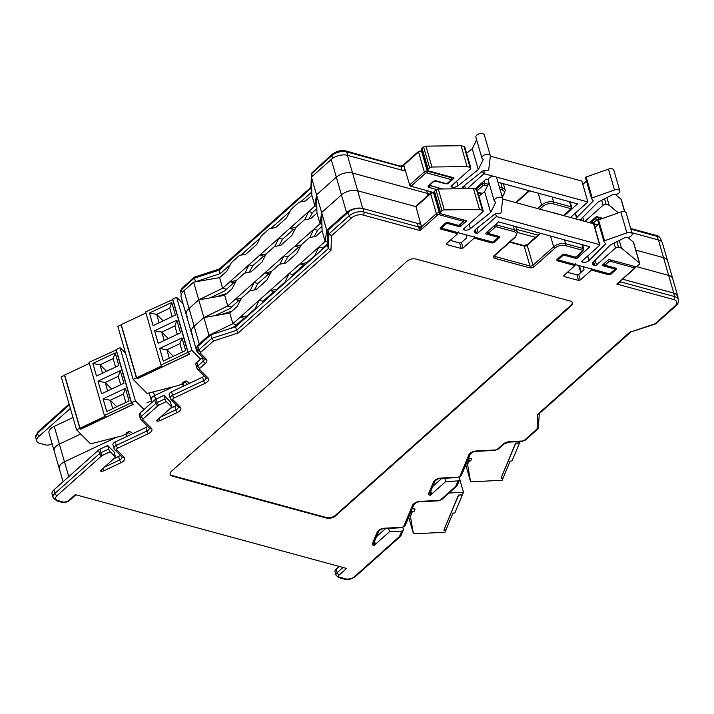 <?xml version="1.0" encoding="UTF-8"?>
<svg xmlns="http://www.w3.org/2000/svg" width="714" height="714" viewBox="0 0 714 714"><rect width="100%" height="100%" fill="white"/><g stroke="black" fill="none" stroke-linecap="round" stroke-linejoin="round"><path stroke-width="1.07" d="M332.608 158.365L331.814 155.643A10.826 5.855 -16.1 0 1 346.647 151.877L347.656 155.393L402 170.173A2.196 1.187 163.9 0 0 405.008 169.414L409.666 184.971A1.312 0.732 48.3 0 0 410.961 186.3L430.488 191.611A10.826 5.855 -16.1 0 1 432.282 192.343M537.937 235.156L516.534 229.328M195.234 281.86L220.251 273.623L230.256 264.698M240.993 255.13L260.11 238.083M270.847 228.516L289.964 211.46M300.692 201.892L311.768 192.021M52.077 443.662A5.23 2.829 -16.1 0 1 45.625 444.938L39.689 443.323A8.711 4.703 -16.1 0 1 36.717 440.931A8.711 4.703 -16.1 0 1 38.547 436.745L70.356 408.381M630.855 229.203L657.219 236.37A2.196 1.383 105.2 0 0 656.434 235.468C658.005 235.45 659.495 236.745 660.923 239.351A10.826 5.855 163.9 0 0 657.219 236.37L658.237 239.886A10.826 5.855 -16.1 0 1 658.442 239.949A11.835 6.399 -16.1 0 1 662.485 243.197L677.836 296.364A11.835 6.399 -16.1 0 1 677.889 298.14M658.237 239.886L631.872 232.719L658.442 239.949L663.556 257.665A11.835 6.399 -16.1 0 1 667.599 260.922A11.835 6.399 -16.1 0 0 663.556 257.665L668.67 275.39A11.835 6.399 -16.1 0 1 672.713 278.638A11.835 6.399 -16.1 0 0 668.67 275.39L673.784 293.115A11.835 6.399 -16.1 0 1 677.836 296.364M440.422 188.353L429.328 185.47M195.484 281.637L194.467 278.121L219.243 270.106L310.956 188.317L311.545 173.725L331.814 155.643A2.196 1.223 48.3 0 1 332.001 154.456C336.214 151.154 340.837 149.994 345.862 150.966A2.196 1.383 105.2 0 1 346.647 151.877L400.991 166.657L402 170.173M220.251 273.623L219.243 270.106L219.903 269.205M311.741 191.04L310.902 187.844L311.482 173.252L312.295 176.322M405.008 169.414L403.99 165.898A4.382 2.758 -74.8 0 0 403.731 165.237L402.785 165.47L418.69 151.279L422.081 150.957M345.862 150.966L400.857 166.326A2.196 1.383 105.2 0 1 400.991 166.657A2.196 1.187 -16.1 0 0 403.99 165.898M332.001 154.456L311.482 173.252M219.35 269.017L310.92 187.327M219.296 269.026L194.485 277.077L181.633 288.545A2.196 1.223 48.3 0 0 181.454 289.732L195.127 277.219M451.159 177.063L451.337 177.67L427.329 171.137A2.196 1.187 163.9 0 0 424.321 171.904L418.582 151.993L403.731 165.237A2.196 1.401 -27.3 0 1 400.857 166.326M591.522 198.421L585.569 177.795A0.857 0.464 -16.1 0 1 586.158 177.001L592.192 197.876L614.495 189.995A4.382 2.365 -16.1 0 1 619.814 190.915A4.382 2.365 -16.1 0 1 617.717 193.824A4.382 2.365 -16.1 0 1 612.889 194.547L597.921 202.16L580.928 219.234A4.382 2.365 163.9 0 0 580.286 220.153M575.073 218.734A4.382 2.365 163.9 0 0 576.519 217.806L593.325 200.911L591.594 198.67A0.857 0.464 -16.1 0 1 592.192 197.876M446.821 183.775L446.928 183.81A0.875 0.473 163.9 0 0 448.133 183.507L453.827 178.429A0.875 0.473 163.9 0 0 453.711 177.759L428.409 170.878A2.196 1.187 -16.1 0 1 427.659 170.271A2.196 1.187 -16.1 0 1 428.114 169.218L429.632 167.87A2.196 1.187 -16.1 0 1 431.943 167.022L467.117 166.567L470.08 167.379A2.196 1.187 -16.1 0 1 470.829 167.977A2.196 1.187 -16.1 0 1 470.365 169.031L451.373 185.961A1.312 0.714 163.9 0 0 451.096 186.595A1.312 0.714 163.9 0 0 451.543 186.961L452.203 187.139A4.382 2.365 163.9 0 0 457.995 185.792L478.291 169.611L483.405 159.32A4.382 2.365 -16.1 0 1 481.905 158.115L475.881 137.24A4.382 2.365 -16.1 0 1 476.8 135.133A4.382 2.365 -16.1 0 1 481.218 133.456A4.382 2.365 -16.1 0 1 484.297 134.812L490.322 155.688A4.382 2.365 -16.1 0 1 490.366 156.223L488.706 169.727A0.857 0.464 -16.1 0 1 487.653 170.396L482.896 170.86L462.806 186.863A4.382 2.365 163.9 0 0 461.833 188.719M481.905 158.115A4.382 2.365 -16.1 0 1 482.825 156.009A4.382 2.365 -16.1 0 1 487.243 154.322A4.382 2.365 -16.1 0 1 490.322 155.688M427.659 170.271L421.635 149.404A2.196 1.187 -16.1 0 1 422.09 148.342L423.607 146.995A2.196 1.187 -16.1 0 1 425.919 146.147L461.092 145.701L464.055 146.504A2.196 1.187 -16.1 0 1 464.805 147.102L470.829 167.977M466.581 153.269L472.266 148.735L476.649 139.908M490.366 156.188L581.839 181.07L587.863 201.946L570.45 217.475M582.838 184.524L586.426 180.91M586.158 177.001L608.471 169.129A4.382 2.365 -16.1 0 1 613.79 170.039L619.814 190.915M615.441 194.592L621.028 199.233A2.196 1.187 -16.1 0 1 621.269 199.59L624.777 211.737M442.671 188.96L429.676 185.426A0.875 0.473 163.9 0 1 429.48 185.337M488.206 179.571L486.841 179.196A0.875 0.473 163.9 0 0 485.645 179.5L475.006 188.987M563.533 215.53L563.605 215.557A0.875 0.473 163.9 0 0 564.801 215.244L577.555 203.874L497.979 182.231M602.866 218.341L597.002 216.744A0.875 0.473 163.9 0 0 595.806 217.056L590.112 222.134A0.875 0.473 163.9 0 0 590.228 222.795L591.915 223.259M584.909 221.411L603.143 205.159A2.196 1.187 -16.1 0 1 606.141 204.391L609.096 205.195L618.342 212.879M467.242 188.648L483.467 174.18A0.875 0.473 -16.1 0 1 484.672 173.868L493.669 176.322M496.239 177.018L587.863 201.946M575.198 213.245L576.519 217.806M575.395 213.067L576.707 217.627M606.9 197.591L609.096 205.195M461.092 145.701L467.117 166.567M472.266 148.735L478.291 169.611M72.998 417.512L54.255 426.356A9.648 5.212 163.9 0 0 51.051 428.418A9.648 5.212 163.9 0 0 49.016 433.059L54.13 450.784A9.648 5.212 -16.1 0 1 56.165 446.143A9.648 5.212 -16.1 0 1 59.369 444.072L80.718 434.005L59.369 444.072A9.648 5.212 163.9 0 0 56.165 446.143A9.648 5.212 163.9 0 0 54.13 450.784L59.244 468.509A9.648 5.212 -16.1 0 1 61.279 463.868A9.648 5.212 -16.1 0 1 64.483 461.797L116.462 437.28L64.483 461.797A9.648 5.212 163.9 0 0 61.279 463.868A9.648 5.212 163.9 0 0 59.244 468.509L63.064 481.736M308.939 218.984L312.464 212.567L308.671 211.54L222.652 288.251L219.582 277.621L226.909 271.088L231.309 262.698L239.449 255.442L245.902 254.148L256.754 244.465L261.163 236.084L269.303 228.819L275.756 227.525L286.609 217.841L291.009 209.461L299.157 202.205L305.601 200.902L311.848 195.341L314.919 205.971L308.671 211.54L304.699 219.841M296.042 227.355L289.679 228.48L293.472 229.506L295.087 229.167M279.094 245.607L282.61 239.19L278.826 238.155L274.854 246.455M266.188 253.97L259.825 255.094L263.618 256.13L265.233 255.782M635.844 250.132L663.556 257.665L635.844 250.132M535.473 237.351L517.418 232.434L535.473 237.351M426.669 190.576L427.499 193.44A11.835 6.399 163.9 0 1 429.382 194.199A11.835 6.399 163.9 0 0 427.499 193.44L352.546 173.047A11.835 6.399 163.9 0 0 336.339 177.17L316.525 194.833L326.762 230.283L346.567 212.611A11.835 6.399 163.9 0 1 362.774 208.497L420.849 224.294M405.695 171.181L347.423 155.331A11.835 6.399 163.9 0 0 331.225 159.445L311.411 177.117L316.525 194.833L316.962 213.067L320.033 223.696L227.766 305.976L224.696 295.337L232.023 288.804L236.423 280.423L244.563 273.159L251.016 271.864L261.868 262.19L266.277 253.8L274.417 246.544L280.87 245.25L291.723 235.566L296.132 227.186L304.271 219.921L310.724 218.627L316.962 213.067M219.582 277.621L193.637 282.137L198.751 299.862L189.04 308.519A13.155 7.104 163.9 0 0 186.265 314.856A13.155 7.104 -16.1 0 1 189.04 308.519L198.751 299.862L222.652 288.251L226.436 289.286L233.764 282.753L235.388 282.405M186.265 314.856L181.151 297.131A13.155 7.104 -16.1 0 1 183.926 290.803L194.154 326.244L203.865 317.587L194.154 326.244L199.268 343.969A13.155 7.104 163.9 0 0 196.493 350.297L191.379 332.572A13.155 7.104 -16.1 0 1 194.154 326.244A13.155 7.104 163.9 0 0 191.379 332.572L186.265 314.856A13.155 7.104 163.9 0 0 187.354 316.65M193.637 282.137L183.926 290.803M226.927 293.347L216.199 296.819M311.411 177.117L311.848 195.341M316.802 206.489L314.919 205.971L316.525 194.833L336.339 177.17L341.453 194.895L321.648 212.558L322.076 230.783L325.147 241.421L232.88 323.701L229.81 313.062L237.137 306.529L241.537 298.149L249.686 290.884L256.13 289.589L266.991 279.906L271.391 271.525L279.531 264.269L285.984 262.975L296.837 253.291L301.246 244.911L309.385 237.646L315.838 236.352L322.076 230.783M249.24 272.221L252.765 265.813L248.972 264.778L245 273.078M236.334 280.593L229.979 281.718L233.764 282.753M312.464 212.567L316.855 208.658M282.61 239.19L293.472 229.506M252.765 265.813L263.618 256.13M210.103 297.881L225.428 290.544L226.436 289.286M314.062 236.709L317.578 230.292L313.785 229.265L309.814 237.557M301.156 245.081L294.793 246.205L298.586 247.231L300.201 246.883M284.208 263.323L287.724 256.915L283.94 255.88L279.968 264.18M271.302 271.695L264.939 272.819L268.732 273.855L270.356 273.507M636.031 266.509L668.67 275.39L636.031 266.509M428.061 195.377L427.499 193.44L352.546 173.047L357.66 190.772L415.932 206.632L357.66 190.772A11.835 6.399 163.9 0 0 341.453 194.895L321.648 212.558L320.033 223.696L321.925 224.214M347.423 155.331L352.546 173.047A11.835 6.399 163.9 0 0 336.339 177.17L331.225 159.445M191.379 332.572A13.155 7.104 163.9 0 0 192.468 334.375M151.93 402.491L151.172 399.867A6.14 3.32 -16.1 0 1 154.51 395.601L173.038 386.863L154.51 395.601A6.14 3.32 163.9 0 0 151.172 399.867A6.14 3.32 163.9 0 0 151.68 400.706M151.448 400.813L146.95 402.937L151.448 400.813M232.041 311.072L221.313 314.544M224.696 295.337L198.751 299.862L203.865 317.587L227.766 305.976L231.55 307.002L238.878 300.469L240.502 300.121M254.354 289.946L257.879 283.529L254.086 282.503L250.114 290.794M241.448 298.318L235.093 299.443L238.878 300.469M317.578 230.292L321.969 226.374M287.724 256.915L298.586 247.231M257.879 283.529L268.732 273.855M215.217 315.606L230.551 308.261L231.55 307.002M321.505 250.195L322.692 248.017L318.908 246.982L314.847 255.46L306.708 262.725L299.907 263.921L303.7 264.956L305.333 264.608M291.651 276.809L292.847 274.631L289.054 273.605L284.993 282.084L276.853 289.34L270.062 290.544L273.846 291.571L275.488 291.223M410.791 512.17L414.147 511.295L415.102 509.02L412.246 508.663M467.081 461.797L470.678 460.86L471.624 458.584L468.571 458.201M591.888 268.241L591.433 270.053L608.239 274.622A2.196 1.187 163.9 0 0 611.246 273.864L615.861 269.749A2.196 1.187 163.9 0 0 615.566 268.089L605.543 265.358A0.875 0.473 -16.1 0 1 605.427 264.698L608.953 261.547A0.875 0.473 -16.1 0 1 610.158 261.244L634.166 267.777A0.875 0.473 -16.1 0 1 634.282 268.437A1.312 0.732 -131.7 0 0 634.853 268.357L616.771 284.056L673.748 299.559A8.639 4.668 -16.1 0 1 674.882 306.083A2.196 1.223 48.3 0 0 675.828 305.949C677.845 304.441 678.666 302.308 678.3 299.55A10.826 5.855 163.9 0 0 674.596 296.569L673.579 293.052L622.679 279.21L673.784 293.115M327.896 230.586L326.762 230.283L325.147 241.421L327.44 242.046M362.774 208.497L357.66 190.772A11.835 6.399 163.9 0 0 341.453 194.895L346.567 212.611M199.268 343.969L208.979 335.303L232.88 323.701L236.673 324.727L244.001 318.194L245.634 317.846M196.493 350.297A13.155 7.104 163.9 0 0 197.582 352.091L198.224 352.734M183.516 386.14L182.65 382.499L186.059 380.883L189.638 383.257M170.584 408.158L176.099 405.552M126.842 436.468L126.075 432.916L129.484 431.31L132.965 433.577M113.972 458.593L119.408 456.032M209.97 335.571L208.979 335.303L203.865 317.587L229.81 313.062M125.95 434.05L126.565 436.192M182.525 383.632L183.15 385.765M307.27 262.877L306.708 262.725M315.418 255.621L314.847 255.46M277.425 289.5L276.853 289.34M285.564 282.235L284.993 282.084M255.71 308.859L255.148 308.698L246.999 315.963L240.207 317.159L244.001 318.194M247.571 316.115L246.999 315.963M261.797 303.432L262.993 301.254L259.2 300.219L255.148 308.698M322.692 248.017L327.369 243.849M292.847 274.631L303.7 264.956M262.993 301.254L273.846 291.571M230.613 328.404L235.665 325.986L236.673 324.727M204.266 375.983A4.355 2.356 -16.1 0 1 204.025 376.216A4.355 2.356 -16.1 0 1 202.58 377.153L171.565 391.781L172.583 395.297L203.597 380.669A4.355 2.356 163.9 0 0 205.043 379.732A4.355 2.356 163.9 0 0 205.971 377.679L197.626 369.334A2.196 1.767 135 0 0 199.688 369.557L208.033 377.902A6.551 3.534 -16.1 0 1 205.025 383.356L174.011 397.984A2.169 1.169 163.9 0 0 173.288 398.448A2.169 1.169 163.9 0 0 173.011 399.786A2.196 1.767 135 0 1 170.949 399.563L170.218 398.323A4.355 2.356 -16.1 0 1 171.137 396.225A4.355 2.356 -16.1 0 1 172.583 395.297A2.196 0.527 -115.2 0 0 174.011 397.984M176.536 405.15A4.329 2.338 -16.1 0 1 176.304 405.382A4.329 2.338 -16.1 0 1 174.868 406.311L170.164 408.524M147.611 426.303A4.355 2.356 -16.1 0 1 147.361 426.535A4.355 2.356 -16.1 0 1 145.915 427.472L146.932 430.988A4.355 2.356 163.9 0 0 148.378 430.051A4.355 2.356 163.9 0 0 149.306 427.998L141.069 419.761A2.196 1.767 135 0 0 143.13 419.984L151.368 428.23A6.551 3.534 -16.1 0 1 148.36 433.675L117.748 448.115A2.169 1.169 163.9 0 0 117.025 448.579A2.169 1.169 163.9 0 0 116.748 449.918A2.196 1.767 135 0 1 114.686 449.695L113.954 448.454A4.355 2.356 -16.1 0 1 114.874 446.357A4.355 2.356 -16.1 0 1 116.32 445.429L146.932 430.988A2.196 0.527 -115.2 0 0 148.36 433.675M120.3 455.309A4.329 2.338 -16.1 0 1 120.059 455.532A4.329 2.338 -16.1 0 1 118.622 456.46L113.821 458.727M458.272 231.889L457.71 233.665L446.589 243.59L446.759 244.581L461.226 248.517L459.655 242.965L450.177 240.386M459.655 242.965L461.449 242.51L466.751 237.789L465.903 234.79M461.449 242.51L463.02 248.061L474.15 238.137L474.605 236.334M578.733 274.417L576.939 274.881L578.51 280.423L580.303 279.968L578.733 274.417L584.034 269.696L583.186 266.697M673.579 293.052A10.826 5.855 -16.1 0 1 677.283 296.033L678.3 299.55M441.779 478.407L432.72 486.484M376.448 536.714L385.596 528.556M336.124 569.201A5.23 2.829 163.9 0 0 335.018 571.718L336.035 575.234A5.23 2.829 163.9 0 1 337.142 572.717L336.124 569.201L339.221 566.434M53.898 489.911L54.916 493.428A8.711 4.703 -16.1 0 0 53.077 497.613L52.06 494.097A8.711 4.703 -16.1 0 1 53.898 489.911L98.55 450.088A4.355 2.356 -16.1 0 1 99.996 449.16L101.013 452.676L108.706 449.044A2.196 0.527 64.8 0 0 110.135 451.73L115.57 457.165L100.121 470.945L100.817 471.133A2.196 1.383 -74.8 0 0 101.674 469.562M115.57 457.165L114.044 451.882L107.698 445.527L99.996 449.16M114.311 449.052A4.355 2.356 -16.1 0 1 113.954 448.454L112.937 444.938A4.355 2.356 -16.1 0 1 115.302 441.912L145.915 427.472M140.703 419.118A4.355 2.356 -16.1 0 1 140.337 418.529L139.319 415.012A4.355 2.356 -16.1 0 1 140.239 412.915L154.786 399.938A4.355 2.356 -16.1 0 1 156.232 399.01L157.25 402.526L164.952 398.894A2.196 0.527 64.8 0 0 166.38 401.58L171.833 407.042L156.402 420.805L157.053 420.974A2.196 1.383 -74.8 0 0 157.901 419.466M171.833 407.042L170.307 401.75L163.934 395.377L156.232 399.01M170.575 398.921A4.355 2.356 -16.1 0 1 170.218 398.323L169.2 394.806A4.355 2.356 -16.1 0 1 171.565 391.781M197.251 368.692A4.355 2.356 -16.1 0 1 196.894 368.094L195.877 364.577A4.355 2.356 -16.1 0 1 196.796 362.48L202.321 357.553L203.338 361.07A4.355 2.356 163.9 0 0 204.266 359.017L198.617 353.243A2.196 1.767 135.6 0 0 200.696 353.484L206.346 359.258A6.551 3.534 -16.1 0 1 205.489 363.292L199.965 368.219A2.169 1.169 163.9 0 0 199.688 369.557M198.26 352.609A4.355 2.356 -16.1 0 1 197.912 352.029L196.894 348.512A4.355 2.356 -16.1 0 1 197.814 346.415L210.826 334.804L235.602 326.789L327.315 245L328.333 248.517L328.922 233.924L349.191 215.842A10.826 5.855 -16.1 0 1 364.015 212.076L418.368 226.865L417.351 223.348A2.196 1.187 163.9 0 0 420.35 222.581L421.367 226.097A4.382 2.758 105.2 0 1 421.519 226.856L420.153 230.56L418.44 227.239A2.196 1.383 -74.8 0 0 418.368 226.865A2.196 1.187 -16.1 0 0 421.367 226.097M457.71 233.665L440.904 229.096A2.196 1.187 -16.1 0 1 440.609 227.436L445.224 223.321A2.196 1.187 -16.1 0 1 448.231 222.563L458.254 225.285A0.875 0.473 163.9 0 0 459.459 224.981L462.984 221.84A0.875 0.473 163.9 0 0 462.868 221.17L438.86 214.637A0.875 0.473 163.9 0 0 437.655 214.95L420.153 230.56L363.176 215.057A2.196 1.383 -74.8 0 0 364.015 212.076L363.007 208.559A10.826 5.855 163.9 0 0 348.182 212.326L327.904 230.408L327.315 245M363.007 208.559L417.351 223.348M418.44 227.239A2.196 0.919 -6.6 0 0 421.519 226.856L436.361 213.611L430.622 193.708L415.967 206.774L420.35 222.581M463.02 248.061L461.226 248.517M446.571 243.608L446.759 244.581L446.589 243.59M110.135 451.73L102.441 455.362A2.169 1.169 163.9 0 0 101.718 455.827L57.066 495.641A6.515 3.516 163.9 0 0 57.923 500.568L63.858 502.183A3.034 1.642 163.9 0 0 68.017 501.13L75.3 494.632L346.576 568.442L339.293 574.931A2.196 1.223 -131.7 0 1 337.142 572.717L343.023 567.469M402.785 527.378L403.303 529.19A2.196 1.696 -157.4 0 1 403.267 530.145A2.196 1.696 -157.4 0 1 401.75 531.073L389.523 531.698L374.074 545.478A2.196 1.383 -74.8 0 0 374.921 542.497L374.225 542.301A0.875 0.473 -16.1 0 1 374.136 542.274M459.022 477.211L459.548 479.04A2.196 1.696 -157.4 0 1 459.504 479.986A2.196 1.696 -157.4 0 1 457.995 480.924L445.706 481.548L430.274 495.311A2.196 1.383 -74.8 0 0 431.122 492.33L430.471 492.151A0.875 0.473 -16.1 0 1 430.372 492.116M591.433 270.053L580.303 279.968M578.51 280.423L564.042 276.488L563.846 275.515M563.873 275.497L564.042 276.488L563.873 275.497L574.993 265.572L575.555 263.805M326.673 518.123L326.512 517.57A6.497 3.508 163.9 0 0 335.41 515.303L335.571 515.865A6.497 3.508 -16.1 0 1 326.673 518.123L172.36 476.14A6.497 3.508 163.9 0 1 170.137 474.355A6.497 3.508 163.9 0 1 171.512 471.231L406.953 261.279A6.497 3.508 163.9 0 1 415.843 259.021L570.156 301.005A6.497 3.508 -16.1 0 1 572.378 302.79A6.497 3.508 -16.1 0 1 571.013 305.913L570.852 305.351A6.497 3.508 163.9 0 0 572.28 302.513M335.571 515.865L571.013 305.913M326.512 517.57L172.199 475.578A6.497 3.508 -16.1 0 1 170.084 474.069M335.41 515.303L570.852 305.351M107.698 445.527L108.706 449.044M163.934 395.377L164.952 398.894M210.826 334.804L211.844 338.32L236.611 330.305L328.333 248.517L330.957 250.319L238.297 332.947L236.611 330.305L235.602 326.789M327.904 230.408L328.922 233.924L331.546 235.718L330.957 250.319M415.967 206.774A1.312 0.732 -131.7 0 1 416.075 206.069L430.729 192.994A1.312 0.732 48.3 0 0 430.622 193.708A2.196 1.187 163.9 0 1 433.621 192.95L439.369 212.852L439.985 213.022M238.297 332.947L213.531 340.962L211.844 338.32L198.831 349.931A4.355 2.356 -16.1 0 0 197.912 352.029L198.617 353.243M578.697 265.474L580.848 272.534M567.451 272.302L576.939 274.881M388.568 528.405L389.523 531.698M374.555 541.248L374.921 542.497M444.76 478.255L445.706 481.548M430.783 491.143L431.122 492.33M634.282 268.437L616.771 284.056L620.323 282.164A2.196 1.383 -74.8 0 0 620.252 281.789L620.154 281.468M674.882 306.083L655.077 323.745L655.63 323.933L675.828 305.949M655.077 323.745L630.944 331.894M630.31 331.76L537.642 414.388L538.9 413.977L630.908 331.93M537.642 414.388L537.062 428.989L538.311 428.578L539.284 413.638M619.716 281.851A2.196 0.919 173.4 0 0 620.323 282.164M500.88 212.933A0.857 0.464 163.9 0 0 501.067 212.593L502.727 199.099A4.382 2.365 163.9 0 0 502.692 198.554A4.382 2.365 163.9 0 0 497.828 197.492A4.382 2.365 163.9 0 0 494.266 200.982A4.382 2.365 163.9 0 0 495.766 202.187L490.661 212.477L470.365 228.658A4.382 2.365 -16.1 0 1 464.573 230.006L463.913 229.828A1.312 0.714 -16.1 0 1 463.466 229.471A1.312 0.714 -16.1 0 1 463.743 228.837L482.726 211.897A2.196 1.187 163.9 0 0 483.191 210.844A2.196 1.187 163.9 0 0 482.441 210.246L479.487 209.443L444.304 209.898A2.196 1.187 163.9 0 0 442.002 210.737L440.484 212.094A2.196 1.187 163.9 0 0 440.02 213.147A2.196 1.187 163.9 0 0 440.77 213.745L466.081 220.635A0.875 0.473 -16.1 0 1 466.197 221.295L460.494 226.374A0.875 0.473 -16.1 0 1 459.298 226.677L447.464 223.464A0.875 0.473 163.9 0 0 446.268 223.768L441.921 227.632A0.875 0.473 163.9 0 0 442.037 228.302L492.321 241.975A0.875 0.473 163.9 0 0 493.526 241.671L497.863 237.807A0.875 0.473 163.9 0 0 497.747 237.137L485.922 233.924A0.875 0.473 -16.1 0 1 485.806 233.255L498.55 221.893L589.264 246.571A0.875 0.473 -16.1 0 1 589.38 247.231L577.171 258.12A0.875 0.473 -16.1 0 1 575.966 258.423L564.14 255.201A0.875 0.473 163.9 0 0 562.935 255.505L558.598 259.378A0.875 0.473 163.9 0 0 558.714 260.039L608.997 273.721A0.875 0.473 163.9 0 0 610.193 273.417L614.54 269.544A0.875 0.473 163.9 0 0 614.424 268.883L602.589 265.662A0.875 0.473 -16.1 0 1 602.473 265.001L608.176 259.923A0.875 0.473 -16.1 0 1 609.372 259.619L634.675 266.5A2.196 1.187 163.9 0 0 637.682 265.742L639.191 264.385A2.196 1.187 163.9 0 0 639.655 263.332A2.196 1.187 163.9 0 0 639.414 262.975L621.466 248.07L618.502 247.267A2.196 1.187 163.9 0 0 615.504 248.026L596.52 264.956A1.312 0.714 -16.1 0 1 594.717 265.421L594.057 265.242A4.382 2.365 -16.1 0 1 592.566 264.037A4.382 2.365 -16.1 0 1 593.298 262.1L610.291 245.027L625.259 237.423A4.382 2.365 163.9 0 0 631.256 235.897A4.382 2.365 163.9 0 0 632.185 233.781A4.382 2.365 163.9 0 0 626.865 232.871L604.553 240.752A0.857 0.464 163.9 0 0 603.955 241.537L605.686 243.777L588.889 260.672A4.382 2.365 -16.1 0 1 582.883 262.199L582.231 262.02A1.312 0.714 -16.1 0 1 581.776 261.654A1.312 0.714 -16.1 0 1 582.053 261.029L599.689 245.304A0.875 0.473 163.9 0 0 599.573 244.634L496.382 216.565L478.201 232.773A1.312 0.714 -16.1 0 1 476.399 233.228L475.747 233.05A4.382 2.365 -16.1 0 1 474.248 231.845A4.382 2.365 -16.1 0 1 475.167 229.738L495.257 213.736L500.023 213.263A0.857 0.464 163.9 0 0 500.88 212.933M632.185 233.781L626.16 212.906A4.382 2.365 163.9 0 0 620.841 211.996L598.528 219.876A0.857 0.464 163.9 0 0 597.93 220.671L603.883 241.287M483.191 210.844L477.166 189.969A2.196 1.187 163.9 0 0 476.416 189.371L473.462 188.567L438.28 189.023A2.196 1.187 163.9 0 0 435.977 189.862L434.46 191.218A2.196 1.187 163.9 0 0 433.996 192.271L440.02 213.147M489.019 182.784L484.636 191.611L478.951 196.136M502.692 198.554L496.667 177.679A4.382 2.365 163.9 0 0 491.803 176.617A4.382 2.365 163.9 0 0 488.242 180.107L494.266 200.982M599.876 244.875L593.852 224.009A0.875 0.473 163.9 0 0 593.548 223.768L502.736 199.054M598.796 223.777L594.914 227.686M639.655 263.332L633.63 242.457A2.196 1.187 163.9 0 0 633.389 242.1L627.802 237.467M604.553 240.752L598.528 219.876M589.077 260.494L587.765 255.933M588.889 260.672L587.568 256.112M496.382 216.565L495.543 213.682M490.661 212.477L484.636 191.611M479.487 209.443L473.462 188.567M621.466 248.07L619.27 240.466M467.777 460.128L469.401 460.039L467.581 464.412L470.517 481.379A1.312 0.714 -16.1 0 0 470.526 481.423A1.312 0.714 -16.1 0 0 471.472 481.825L502.183 480.254L503.093 478.068L501.032 478.175L515.633 443.073L519.551 442.876L520.113 441.52M466.929 462.154L467.581 464.412M501.29 478.032L503.147 477.934L510.153 461.092L512.009 461.003L519.497 443.001L515.785 443.189L501.201 477.746M410.818 512.099L412.237 512.018L410.416 516.392L413.352 533.358A1.312 0.714 -16.1 0 0 413.361 533.403A1.312 0.714 -16.1 0 0 414.307 533.804L445.009 532.233L445.92 530.047L443.858 530.154L458.468 495.052L462.386 494.856L463.457 492.276L449.044 493.017M409.845 514.428L410.416 516.392M459.102 477.175L463.457 492.276M444.117 530.011L445.973 529.913L452.988 513.071L454.845 512.982L462.333 494.981L458.62 495.168L444.037 529.726M137.204 378.384L136.401 377.867L133.125 379.411L117.783 326.244L121.362 325.013M200.598 359.088L191.959 350.449L188.112 352.27L172.761 299.104L176.617 297.283L183.052 303.727M133.125 379.411L146.763 393.057A1.312 0.714 -16.1 0 0 148.039 393.218L178.768 385.408L185.31 382.32L187.327 384.346M191.959 350.449L176.617 297.283M137.311 378.786L189.853 354.01L188.112 352.27M121.05 324.7L136.401 377.867M136.588 377.777L137.418 378.607L189.567 354.01L187.916 352.359L160.98 365.068L161.801 365.889L136.588 377.777L121.246 324.611L145.942 312.964M160.98 365.068L145.629 311.893L172.877 299.496M187.916 352.359L172.574 299.193M171.771 302.477L149.449 313L153.091 325.611L175.412 315.079L171.771 302.477L169.736 308.189L172.172 316.614M181.999 337.918L159.677 348.45L163.319 361.052L185.64 350.529L181.999 337.918L179.973 343.639L182.4 352.056M176.885 320.193L154.563 330.725L158.205 343.336L180.526 332.804L176.885 320.193L174.859 325.914L177.286 334.331M159.079 322.782L156.652 314.365L149.449 313M163.149 320.863L156.652 314.365L169.736 308.189M169.316 358.223L166.88 349.806L159.677 348.45M173.377 356.313L166.88 349.806L179.973 343.639M164.193 340.507L161.766 332.09L154.563 330.725M168.263 338.588L161.766 332.09L174.859 325.914M80.62 428.811L79.825 428.293L76.55 429.837L61.208 376.671L64.787 375.43M144.032 409.533L135.383 400.875L131.537 402.687L116.186 349.521L120.041 347.709L125.575 353.243M76.55 429.837L90.187 443.483A1.312 0.714 -16.1 0 0 91.463 443.635L122.183 435.826L128.725 432.746L130.653 434.665M135.383 400.875L120.041 347.709M80.736 429.212L133.277 404.427L131.537 402.687M64.474 375.127L79.825 428.293M80.013 428.204L80.843 429.025L132.991 404.427L131.34 402.776L104.396 415.486L105.226 416.316L80.013 428.204L64.671 375.037L89.357 363.39M104.396 415.486L89.054 362.319L116.302 349.922M131.34 402.776L115.998 349.61M115.195 352.894L92.874 363.426L96.506 376.028L118.836 365.506L115.195 352.894L113.16 358.615L115.588 367.032M125.423 388.345L103.102 398.867L106.743 411.478L129.064 400.947L125.423 388.345L123.397 394.066L125.825 402.482M120.309 370.62L97.988 381.151L101.629 393.753L123.95 383.231L120.309 370.62L118.274 376.34L120.711 384.757M102.504 373.208L100.076 364.792L92.874 363.426M106.573 371.289L100.076 364.792L113.16 358.615M112.732 408.649L110.304 400.233L103.102 398.867M116.801 406.73L110.304 400.233L123.397 394.066M107.618 390.924L105.19 382.508L97.988 381.151M111.687 389.005L105.19 382.508L118.274 376.34M598.894 219.742L598.118 219.528A0.875 0.473 163.9 0 0 596.913 219.841L593.388 222.982A0.875 0.473 163.9 0 0 593.504 223.643L597.77 224.803M552.217 212.522A2.196 1.187 -16.1 0 1 552.904 212.602L562.927 215.325A0.875 0.473 163.9 0 0 564.131 215.021L570.638 209.211A0.875 0.473 163.9 0 0 570.522 208.55L553.1 203.811A7.452 4.025 163.9 0 0 542.899 206.4L539.82 209.148M500.041 189.371L501.817 189.853A7.452 4.025 -16.1 0 1 502.79 195.493L502.004 196.189M477.354 190.62L483.191 185.417A0.875 0.473 -16.1 0 1 484.387 185.113L487.448 185.943M482.369 193.414L477.8 192.164M410.961 186.3L425.615 173.234A0.875 0.473 -16.1 0 1 426.82 172.931L450.829 179.455A0.875 0.473 -16.1 0 1 450.945 180.124L447.419 183.266A0.875 0.473 -16.1 0 1 446.214 183.569L436.192 180.847A2.196 1.187 163.9 0 0 433.184 181.606L428.57 185.72A2.196 1.187 163.9 0 0 428.864 187.38L436.549 189.469M598.448 217.136L598.627 217.743L601.982 218.654M591.799 220.626L592.093 221.652L595.619 218.502L595.324 217.475M537.687 208.568L541.605 205.07L538.169 193.164M529.529 190.816L516.186 202.714M552.145 196.966L553.609 202.017L571.03 206.765L569.576 201.705M570.522 208.55A1.312 0.83 -74.8 0 0 571.03 206.765A2.196 1.187 -16.1 0 1 571.78 207.363L570.2 201.875M596.913 219.841A1.312 0.732 -131.7 0 1 595.619 218.502A2.196 1.187 -16.1 0 1 598.627 217.743A1.312 0.83 -74.8 0 1 598.118 219.528M591.192 221.17L591.629 222.706A2.196 1.187 -16.1 0 1 592.093 221.652A1.312 0.732 -131.7 0 0 593.388 222.982M542.899 206.4A1.312 0.732 -131.7 0 1 541.605 205.07A8.764 4.739 -16.1 0 1 553.609 202.017A1.312 0.83 -74.8 0 1 553.1 203.811M564.131 215.021A1.312 0.732 48.3 0 0 564.694 214.941L563.4 215.557M570.638 209.211A1.312 0.732 48.3 0 0 571.209 209.131L564.694 214.941M38.547 436.745L37.539 433.219L69.338 404.865M36.717 440.931L35.7 437.414A8.711 4.703 -16.1 0 1 37.539 433.219A2.196 1.223 48.3 0 1 37.717 432.032L69.106 404.044M182.275 292.597L181.454 289.732A4.355 2.356 -16.1 0 0 180.535 291.83L181.285 294.436M425.615 173.234A1.312 0.732 -131.7 0 1 424.321 171.904L409.666 184.971M426.82 172.931A1.312 0.83 -74.8 0 0 427.329 171.137L421.581 151.234L422.206 151.404M488.287 184.248L484.895 183.328L484.172 180.82M500.862 183.016L502.317 188.068L499.434 187.282M481.611 183.105L481.896 184.087L476.077 189.281M418.69 151.279A1.312 0.732 -131.7 0 0 418.582 151.993A2.196 1.187 -16.1 0 1 421.581 151.234A1.312 0.83 -74.8 0 0 421.108 150.69M484.387 185.113A1.312 0.83 -74.8 0 0 484.895 183.328A2.196 1.187 163.9 0 0 481.896 184.087A1.312 0.732 -131.7 0 0 483.191 185.417M450.945 180.124A1.312 0.732 48.3 0 0 451.507 180.044L452.087 178.268A2.196 1.187 163.9 0 0 451.337 177.67A1.312 0.83 -74.8 0 1 450.829 179.455M502.79 195.493A1.312 0.732 48.3 0 0 503.361 195.413L505.316 190.477A8.764 4.739 163.9 0 0 502.317 188.068A1.312 0.83 -74.8 0 1 501.817 189.853M428.864 187.38A1.312 0.83 -74.8 0 0 429.364 185.586A0.875 0.473 -16.1 0 1 429.248 185.542M447.419 183.266A1.312 0.732 48.3 0 0 447.981 183.186L451.507 180.044M446.214 183.569A1.312 0.83 105.2 0 1 445.563 183.775L447.981 183.186M436.192 180.847A1.312 0.83 105.2 0 1 435.531 181.053L445.563 183.775M433.184 181.606A1.312 0.732 48.3 0 0 433.755 181.526L435.531 181.053M428.57 185.72A1.312 0.732 48.3 0 0 429.141 185.64L433.755 181.526M462.502 187.157L462.949 188.701M462.984 186.711L463.556 188.692M464.555 185.462L465.483 188.666M482.584 171.11L483.467 174.18M483.762 170.717L484.672 173.868M608.471 169.129L614.495 189.995M580.821 219.35L581.125 220.385M581.294 218.877L581.776 220.564M582.785 217.368L583.874 221.135M601.715 200.232L603.143 205.159M604.526 198.804L606.141 204.391M621.028 199.233L624.625 211.701M590.05 222.188L590.228 222.795M453.631 177.741L453.827 178.429M422.09 148.342L428.114 169.218M423.607 146.995L429.632 167.87M425.919 146.147L431.943 167.022M464.055 146.504L470.08 167.379M451.284 186.051L451.543 186.961M451.766 185.613L452.203 187.139M456.683 181.231L457.995 185.792M54.255 426.356L68.767 476.649M153.421 391.852L155.59 399.349M579.402 265.67L581.276 272.159M537.062 428.989L524.513 440.172A2.169 1.169 -16.1 0 1 522.371 441.002L509.439 441.725A6.551 3.534 163.9 0 0 502.968 444.224L497.444 449.151A2.169 1.169 -16.1 0 1 495.293 449.981L476.506 450.945A6.551 3.534 163.9 0 0 468.741 455.104L460.119 475.819A2.169 1.169 -16.1 0 1 459.7 476.372A2.169 1.169 -16.1 0 1 457.549 477.202L441.118 478.041A6.524 3.525 163.9 0 0 433.38 482.182L428.632 493.588A3.061 1.651 163.9 0 0 429.623 495.132L430.274 495.311M460.119 475.819A2.196 1.696 22.6 0 0 461.628 474.89L470.249 454.175A2.196 1.696 22.6 0 1 468.741 455.104M457.995 480.924L455.853 486.064A2.169 1.169 -16.1 0 1 455.443 486.609L440.895 499.586A2.169 1.169 -16.1 0 1 438.735 500.416L420.198 501.362A6.551 3.534 163.9 0 0 412.433 505.521L403.919 525.977A2.169 1.169 -16.1 0 1 403.508 526.521A2.169 1.169 -16.1 0 1 401.348 527.351L384.873 528.19A6.524 3.525 163.9 0 0 377.144 532.341L372.396 543.747A3.061 1.651 163.9 0 0 373.377 545.291L374.074 545.478M403.919 525.977A2.196 1.696 22.6 0 0 405.436 525.04L413.942 504.593A2.196 1.696 22.6 0 1 412.433 505.521M160.659 417.003L175.885 409.827A4.329 2.338 163.9 0 0 177.322 408.899A4.329 2.338 163.9 0 0 178.241 406.864L170.949 399.563M104.306 467.206L119.64 459.977A4.329 2.338 163.9 0 0 121.077 459.048A4.329 2.338 163.9 0 0 122.005 457.014L114.686 449.695M494.82 255.478L495.114 256.513L529.966 265.992L524.219 246.089L509.76 242.153M474.15 238.137L491.527 242.867A2.196 1.187 -16.1 0 0 494.534 242.108L499.148 237.994A2.196 1.187 -16.1 0 0 498.854 236.334L488.831 233.603A0.875 0.473 163.9 0 1 488.715 232.942L495.23 227.132A0.875 0.473 163.9 0 1 496.426 226.829L513.857 231.568A7.452 4.025 163.9 0 1 514.83 237.209L494.15 255.648A3.508 1.892 -16.1 0 0 494.606 258.298L529.458 267.777A3.508 1.892 163.9 0 0 534.259 266.563L554.939 248.115A7.452 4.025 -16.1 0 1 565.14 245.527L582.562 250.266A0.875 0.473 -16.1 0 1 582.678 250.926L576.171 256.737A0.875 0.473 -16.1 0 1 574.966 257.04L564.944 254.318A2.196 1.187 163.9 0 0 561.936 255.077L557.322 259.191A2.196 1.187 163.9 0 0 557.616 260.851L574.993 265.572M363.176 215.057A8.639 4.668 163.9 0 0 351.35 218.065L331.546 235.718M213.531 340.962L200.982 352.154A2.169 1.169 163.9 0 0 200.696 353.484M173.011 399.786L180.312 407.087A6.524 3.525 -16.1 0 1 177.313 412.513L160.231 420.573A3.061 1.651 -16.1 0 1 157.053 420.974M166.38 401.58L158.678 405.213A2.169 1.169 163.9 0 0 157.964 405.677L143.416 418.645A2.169 1.169 163.9 0 0 143.13 419.984M116.748 449.918L124.066 457.237A6.524 3.525 -16.1 0 1 121.068 462.663L103.994 470.722A3.061 1.651 -16.1 0 1 100.817 471.133M401.75 531.073L399.617 536.214A2.169 1.169 -16.1 0 1 399.197 536.758L354.546 576.582A6.515 3.516 -16.1 0 1 345.63 578.849L339.694 577.233A3.034 1.642 -16.1 0 1 339.293 574.931M172.36 476.14L172.199 475.578M57.066 495.641A2.196 1.223 -131.7 0 1 54.916 493.428L99.558 453.604A4.355 2.356 -16.1 0 1 101.013 452.676A2.196 0.527 -115.2 0 0 102.441 455.362M98.55 450.088L99.558 453.604A2.196 1.223 -131.7 0 0 101.718 455.827M118.622 456.46L119.64 459.977A2.196 0.527 -115.2 0 0 121.068 462.663M115.302 441.912L116.32 445.429A2.196 0.527 -115.2 0 0 117.748 448.115M141.069 419.761L140.337 418.529A4.355 2.356 -16.1 0 1 141.256 416.432L155.804 403.455A4.355 2.356 -16.1 0 1 157.25 402.526A2.196 0.527 -115.2 0 0 158.678 405.213M140.239 412.915L141.256 416.432A2.196 1.223 -131.7 0 0 143.416 418.645M154.786 399.938L155.804 403.455A2.196 1.223 -131.7 0 0 157.964 405.677M174.868 406.311L175.885 409.827A2.196 0.527 -115.2 0 0 177.313 412.513M202.58 377.153L203.597 380.669A2.196 0.527 -115.2 0 0 205.025 383.356M197.626 369.334L196.894 368.094A4.355 2.356 -16.1 0 1 197.814 365.996L203.338 361.07A2.196 1.223 -131.7 0 0 205.489 363.292M196.796 362.48L197.814 365.996A2.196 1.223 -131.7 0 0 199.965 368.219M197.814 346.415L198.831 349.931A2.196 1.223 -131.7 0 0 200.982 352.154M348.182 212.326L349.191 215.842A2.196 1.223 -131.7 0 0 351.35 218.065M434.246 193.119L433.621 192.95A1.312 0.83 105.2 0 0 433.148 192.405L430.729 192.994M499.148 237.994A1.312 0.732 -131.7 0 1 497.854 236.664L498.051 237.378M496.542 223.678L496.935 225.044L514.357 229.783L513.232 225.883M437.655 214.95A1.312 0.732 48.3 0 1 436.361 213.611A2.196 1.187 -16.1 0 1 439.369 212.852A1.312 0.83 105.2 0 1 438.86 214.637M494.713 225.312A2.196 1.187 -16.1 0 1 496.935 225.044A1.312 0.83 -74.8 0 1 496.426 226.829M486.859 232.318L486.957 232.666A2.196 1.187 -16.1 0 1 486.993 232.202M513.857 231.568A1.312 0.83 -74.8 0 0 514.357 229.783A8.764 4.739 -16.1 0 1 517.355 232.193L515.731 226.561M441.288 227.257A0.875 0.473 163.9 0 0 441.404 227.302A1.312 0.83 105.2 0 1 440.904 229.096M494.383 255.969A2.196 1.187 163.9 0 0 495.114 256.513A1.312 0.83 -74.8 0 1 494.606 258.298M550.539 236.031L553.645 246.785L532.965 265.233L527.218 245.321A1.312 0.732 48.3 0 1 527.334 244.607L523.746 245.545A1.312 0.83 105.2 0 1 524.219 246.089A2.196 1.187 163.9 0 0 527.218 245.321L540.659 233.344M529.458 267.777A1.312 0.83 -74.8 0 0 529.966 265.992A2.196 1.187 -16.1 0 0 532.965 265.233A1.312 0.732 -131.7 0 0 534.259 266.563M494.15 255.648A1.312 0.732 48.3 0 0 494.713 255.567L494.365 255.907M514.83 237.209A1.312 0.732 48.3 0 0 515.401 237.128L494.713 255.567M495.23 227.132A1.312 0.732 -131.7 0 1 493.99 225.954M488.715 232.942A1.312 0.732 -131.7 0 1 487.475 231.764M488.831 233.603A1.312 0.83 105.2 0 1 488.18 233.808L486.957 232.666M498.854 236.334A1.312 0.83 105.2 0 1 498.202 236.539L488.18 233.808M494.534 242.108A1.312 0.732 -131.7 0 1 493.677 241.537M491.527 242.867A1.312 0.83 -74.8 0 0 492.053 241.903M463.431 219.912A1.312 0.83 105.2 0 1 462.868 221.17M464.127 219.983L463.556 221.759A1.312 0.732 -131.7 0 1 462.984 221.84M463.556 221.759L460.021 224.901A1.312 0.732 -131.7 0 1 459.459 224.981M460.021 224.901L457.603 225.49A1.312 0.83 -74.8 0 0 458.254 225.285M457.603 225.49L447.571 222.768A1.312 0.83 -74.8 0 0 448.231 222.563M447.571 222.768L445.795 223.241A1.312 0.732 -131.7 0 1 445.224 223.321M445.795 223.241L441.181 227.355A1.312 0.732 -131.7 0 1 440.609 227.436M57.923 500.568A2.196 1.383 105.2 0 1 56.834 500.916L53.077 497.613M63.858 502.183A2.196 1.383 105.2 0 1 62.77 502.531L56.834 500.916M68.017 501.13A2.196 1.223 48.3 0 0 68.963 500.996L62.77 502.531M151.368 428.23A2.196 1.767 135 0 1 149.306 428.007L149.297 427.954M124.066 457.237A2.196 1.767 135 0 1 122.005 457.014L121.996 456.969M103.994 470.722A2.196 0.527 -115.2 0 1 102.754 468.598M206.346 359.258A2.196 1.767 135.6 0 1 204.266 359.017L204.258 358.972M208.033 377.902A2.196 1.767 135 0 1 205.971 377.679L205.962 377.635M180.312 407.087A2.196 1.767 135 0 1 178.25 406.864L178.232 406.81M160.231 420.573A2.196 0.527 -115.2 0 1 159.008 418.475M673.748 299.559A2.196 1.383 -74.8 0 0 674.596 296.569L620.252 281.789A2.196 1.187 163.9 0 1 619.93 281.664M374.181 542.149L374.225 542.301A2.196 1.383 -74.8 0 1 373.377 545.291M430.426 492L430.471 492.151A2.196 1.383 -74.8 0 1 429.623 495.132M581.946 244.581L583.07 248.481L565.649 243.733L564.524 239.842M635.424 266.59A2.196 1.187 163.9 0 0 635.415 266.581L634.853 268.357M582.57 244.75L583.82 249.079A2.196 1.187 163.9 0 0 583.07 248.481A1.312 0.83 -74.8 0 1 582.562 250.266M603.732 263.877A2.196 1.187 163.9 0 0 603.669 264.421L604.892 265.563A1.312 0.83 -74.8 0 0 605.543 265.358M565.14 245.527A1.312 0.83 -74.8 0 0 565.649 243.733A8.764 4.739 163.9 0 0 553.645 246.785A1.312 0.732 -131.7 0 0 554.939 248.115M557.616 260.851A1.312 0.83 -74.8 0 0 558.116 259.057A0.875 0.473 -16.1 0 1 558 259.012M614.709 268.241A0.875 0.473 -16.1 0 1 614.567 268.41A1.312 0.732 48.3 0 0 615.861 269.749M582.678 250.926A1.312 0.732 48.3 0 0 583.249 250.846L583.82 249.079M576.171 256.737A1.312 0.732 48.3 0 0 576.734 256.656L583.249 250.846M574.966 257.04A1.312 0.83 105.2 0 1 574.315 257.245L576.734 256.656L577.171 258.12M564.944 254.318A1.312 0.83 105.2 0 1 564.292 254.523L574.315 257.245M561.936 255.077A1.312 0.732 48.3 0 0 562.507 254.996L564.292 254.523M557.322 259.191A1.312 0.732 48.3 0 0 557.893 259.111L562.507 254.996M634.728 266.518A1.312 0.83 105.2 0 1 634.166 267.777M610.72 259.985A1.312 0.83 105.2 0 1 610.158 261.244M607.703 260.342A1.312 0.732 48.3 0 0 608.953 261.547M604.178 263.484A1.312 0.732 48.3 0 0 605.427 264.698M604.892 265.563L614.915 268.294A1.312 0.83 -74.8 0 0 615.566 268.089M610.372 273.266A1.312 0.732 48.3 0 0 611.246 273.864M608.765 273.658A1.312 0.83 105.2 0 1 608.239 274.622M399.617 536.214A2.196 1.696 22.6 0 0 401.125 535.286L403.267 530.145M399.197 536.758A2.196 1.223 48.3 0 0 400.143 536.625L401.125 535.286M354.546 576.582A2.196 1.223 48.3 0 0 355.492 576.439L400.143 536.625M345.63 578.849A2.196 1.383 105.2 0 1 344.541 579.188C348.521 579.973 352.172 579.054 355.492 576.439M339.694 577.233A2.196 1.383 105.2 0 1 338.606 577.572L344.541 579.188M455.853 486.064A2.196 1.696 22.6 0 0 457.371 485.136L459.504 479.986M455.443 486.609A2.196 1.223 48.3 0 0 456.389 486.475L457.371 485.136M440.895 499.586A2.196 1.223 48.3 0 0 441.841 499.443L456.389 486.475M438.735 500.416A2.196 0.732 87.1 0 1 438.342 500.826L441.841 499.443M420.198 501.362A2.196 0.732 87.1 0 1 419.796 501.781L438.342 500.826M401.348 527.351A2.196 0.732 87.1 0 1 400.956 527.762L404.454 526.388L405.436 525.04M384.873 528.19A2.196 0.732 87.1 0 1 384.48 528.61L400.956 527.762M377.144 532.341A2.196 1.696 22.6 0 0 378.652 531.403L378.652 531.403C380.383 529.511 382.32 528.583 384.48 528.61M372.396 543.747A2.196 1.696 22.6 0 0 373.904 542.818L378.652 531.403M524.513 440.172A2.196 1.223 48.3 0 0 525.459 440.038L538.311 428.578M522.371 441.002A2.196 0.723 86.8 0 1 521.988 441.422L525.459 440.038M509.439 441.725A2.196 0.723 86.8 0 1 509.046 442.136L521.988 441.422M502.968 444.224A2.196 1.223 48.3 0 0 503.923 444.09L509.046 442.136M497.444 449.151A2.196 1.223 48.3 0 0 498.39 449.017L503.923 444.09M495.293 449.981A2.196 0.732 87.1 0 1 494.891 450.4L498.39 449.017M476.506 450.945A2.196 0.732 87.1 0 1 476.104 451.364L494.891 450.4M457.549 477.202A2.196 0.732 87.1 0 1 457.147 477.612L460.646 476.229L461.628 474.89M441.118 478.041A2.196 0.732 87.1 0 1 440.716 478.46L457.147 477.612M433.38 482.182A2.196 1.696 22.6 0 0 434.897 481.254L434.897 481.254C436.62 479.362 438.566 478.434 440.716 478.46M428.632 493.588A2.196 1.696 22.6 0 0 430.149 492.66L434.897 481.254M626.865 232.871L620.841 211.996M582.883 262.199L582.446 260.681M582.231 262.02L581.964 261.11M599.573 244.634L593.548 223.768M478.201 232.773L476.925 228.328M476.399 233.228L475.354 229.587M475.747 233.05L474.872 230.024M470.365 228.658L469.044 224.107M464.573 230.006L464.136 228.489M463.913 229.828L463.654 228.926M482.441 210.246L476.416 189.371M444.304 209.898L438.28 189.023M442.002 210.737L435.977 189.862M440.484 212.094L434.46 191.218M466.197 221.295L465.992 220.608M460.494 226.374L460.057 224.865M459.298 226.677L458.95 225.472M447.464 223.464L447.259 222.732M446.268 223.768L446.063 223.054M441.707 226.882L441.921 227.632M497.747 237.137L497.524 236.352M485.922 233.924L485.743 233.317M589.38 247.231L589.175 246.544M575.966 258.423L575.627 257.236M564.14 255.201L563.926 254.487M562.935 255.505L562.739 254.827M558.393 258.664L558.598 259.378M614.424 268.883L614.192 268.098M602.589 265.662L602.42 265.064M639.414 262.975L633.389 242.1M618.502 247.267L616.896 241.671M615.504 248.026L614.085 243.099M596.52 264.956L595.155 260.235M594.717 265.421L593.655 261.743M594.057 265.242L593.191 262.216M470.517 481.379L465.769 464.93L470.526 481.423M413.352 533.358L408.694 517.213L413.361 533.403M660.923 239.351L661.583 241.662M591.629 222.706L591.986 223.339M597.475 225.106L593.887 224.134M571.209 209.131L571.78 207.363M529.003 190.665L515.651 202.571M656.434 235.468L630.64 228.453M452.087 178.268L451.783 177.242M505.316 190.477L503.361 183.694M477.925 192.584L482.012 193.699M502.103 196.528L503.361 195.413M37.717 432.032L35.7 437.414M181.633 288.545L180.535 291.83M400.84 165.925L402.785 165.47M585.498 177.679L591.522 198.554M430.042 191.495L430.533 193.173M151.172 399.867L149.172 392.932M434.112 192.664L433.148 192.405M523.746 245.545L510.117 241.832M515.401 237.128L517.355 232.193M75.907 494.802L68.963 500.996M527.334 244.607L540.123 233.201M338.606 577.572L336.035 575.234M419.796 501.781C417.628 501.755 415.682 502.692 413.942 504.593M630.864 331.948L655.63 323.933M476.104 451.364C473.944 451.337 471.99 452.274 470.249 454.175M603.883 241.421L597.859 220.546M614.718 269.124L614.442 268.169M558.41 259.798L558.152 258.879M441.743 228.061L441.466 227.106"/></g></svg>
